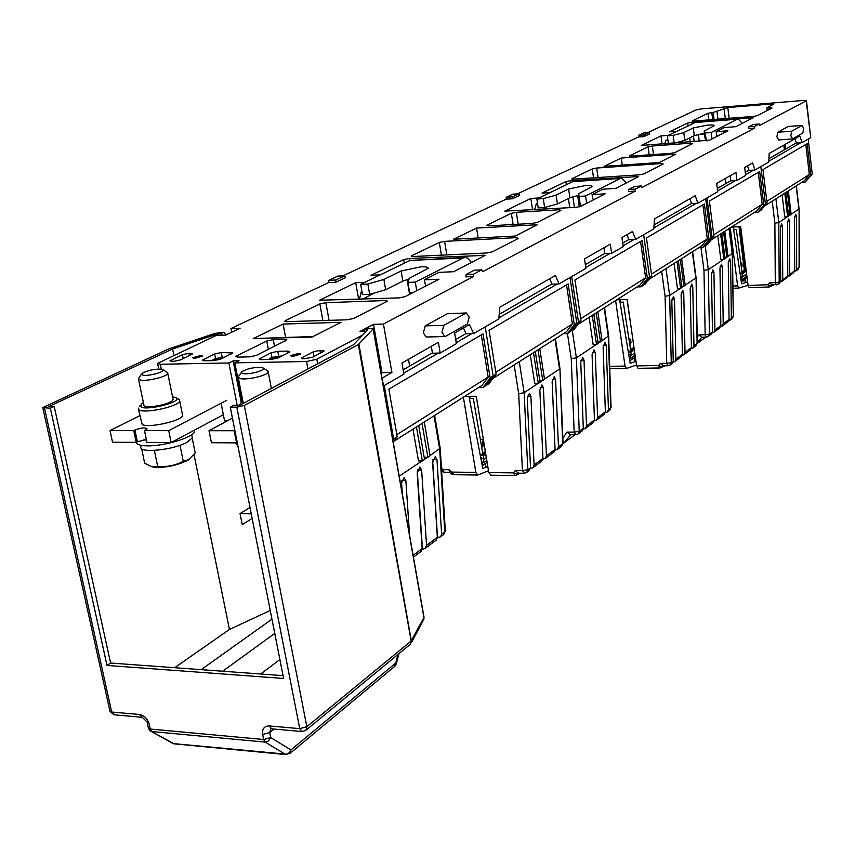 <?xml version="1.0" encoding="UTF-8"?>
<svg xmlns="http://www.w3.org/2000/svg" width="855" height="855" viewBox="0 0 855 855"><rect width="100%" height="100%" fill="white"/><g stroke="black" fill="none" stroke-linecap="round" stroke-linejoin="round"><path stroke-width="1.28" d="M707.769 140.69L706.305 140.797L705.289 132.931L704.146 131.018L714.246 125.706C714.117 125.012 711.841 124.83 707.406 125.14L693.277 127.929L683.776 132.578L673.131 135.389L667.349 135.838L668.396 143.619L674.178 143.191L673.131 135.389M704.435 133.23L694.281 135.614L684.802 140.348L683.776 132.578M742.247 123.398L738.303 118.973L737.47 119.187L711.189 132.482L712.023 138.927M738.089 118.995L695.575 122.372L667.349 135.838M699.305 141.46L698.375 134.321M705.289 132.931L711.189 132.482M706.305 140.797L705.151 138.82L704.146 131.018M684.802 140.348L674.178 143.191M583.024 205.221L580.321 205.382L578.728 193.679L592.216 186.561C592.184 185.663 589.822 185.353 585.13 185.61L568.628 188.966L556.103 195.1L543.278 198.627L536.855 199.023L538.201 207.893L544.624 207.509L543.278 198.627M578.888 195.25L569.911 197.708L557.428 203.95L556.103 195.1M626.459 182.895L621.478 178.15L620.228 178.481L585.579 195.998L586.648 203.362M621.243 178.171L572.807 181.613L536.855 199.023M579.316 206.835L577.649 195.474M579.006 196.404L585.579 195.998M557.428 203.95L544.624 207.509M412.73 292.741L409.695 292.859L407.91 282.407L409.246 278.367L428.152 268.32C428.27 267.155 425.865 266.653 420.949 266.824L401.113 270.992L383.884 279.435L367.853 284.042L360.671 284.33L362.488 294.644L369.67 294.366L367.853 284.042M409.043 278.997L402.844 281.135L385.669 289.706L383.884 279.435M471.554 262.517L467.567 258.082L465.569 257.451L463.057 257.964L415.295 282.107L416.748 290.679M464.864 257.451L409.994 260.444L360.671 284.33M407.91 282.407L415.295 282.107M385.669 289.706L369.67 294.366M251.263 513.876L240.041 513.577L250.002 507.453M252.161 518.429L242.232 524.628L240.041 513.577M136.212 442.366L133.743 430.621L110.049 430.589L112.529 442.249L136.212 442.366L137.366 441.768L134.908 430.022L133.743 430.621M146.365 439.598L137.366 441.768M226.725 400.322L168.702 430.663L171.15 442.537L146.953 442.42L144.495 430.631L147.092 428.868C145.414 427.308 141.353 427.692 134.908 430.022M168.702 430.663L144.495 430.631M223.358 414.739L171.15 442.537M133.893 431.348L135.058 430.749M110.049 430.589L139.771 415.669M385.007 395.427L385.894 394.903M236.568 442.869L211.42 442.74L209.015 430.717L234.185 430.749L236.568 442.869L237.23 442.495M234.185 430.749L234.858 430.386M232.442 418.095L209.015 430.717M725.318 178.513L725.948 183.483M741.531 263.287L742.076 265.99M742.055 266.055L741.221 266.172M745.271 276.731L745.849 282.513M745.934 271.313L745.133 270.779L744.534 271.805M746.789 275.171L745.71 277.031L746.917 276.176M746.137 270.062L745.133 270.779L746.009 269.015M740.024 273.108L742.14 273.002L736.315 229.546L733.654 229.696M740.975 264.323L741.36 263.34M733.547 228.958L733.857 226.992M739.436 226.703L745.378 269.453M741.98 271.826L744.331 270.191L738.977 226.725M744.331 270.191L744.085 271.505L744.887 272.05M740.387 275.599L742.343 276.913L742.418 273.824L740.141 273.921M742.418 273.824L746.265 271.078M741.082 280.312L744.673 277.768L744.331 279.5L741.274 281.68M746.618 273.889L742.343 276.913L741.007 279.788M744.673 277.768L746.672 274.305M743.006 273.365L744.085 271.505L742.129 272.884M292.731 356.417L300.864 354.098L298.566 353.404L290.444 355.723L292.731 356.417M200.583 355.488L202.624 356.118L194.47 358.416L192.439 357.796L200.583 355.488M241.27 402.62L233.126 360.863L228.884 362.969L160.323 364.262L157.577 363.396L216.4 335.352L225.602 335.107L240.127 328.235L230.989 328.502L328.694 282.577L328.897 280.29L335.855 280.002L335.652 282.289L345.644 277.565L344.736 275.812L337.81 276.112L328.897 280.29M231.705 332.21L230.989 328.502M328.694 282.577L335.652 282.289M335.855 280.002L344.736 275.812M342.908 275.898L506.16 199.162L506.299 197.227L512.551 196.832L512.412 198.777L519.701 195.325L519.028 193.786L512.808 194.181L506.299 197.227M506.16 199.162L512.412 198.777M512.551 196.832L519.028 193.786M517.382 193.893L638.386 137.024L638.482 135.347L644.125 134.908L644.029 136.586L649.576 133.968L649.063 132.578L643.441 133.017L638.482 135.347M638.386 137.024L644.029 136.586M644.125 134.908L649.063 132.578M312.641 357.262L303.771 358.811L301.601 358.149L302.403 357.465L313.187 351.865L319.909 350.39L324.13 350.988L312.641 357.262M237.914 357.101L235.916 356.492L236.792 355.808L266.771 341.027L273.269 339.627L284.854 339.328L286.895 339.916L256.415 355.391L249.692 356.856L237.914 357.101M517.051 239.133L516.815 237.626L518.504 238.385L492.362 251.819L486.858 252.984L413.189 256.511L411.234 256.126L411.779 255.709L411.907 256.489M441.415 255.153L439.32 242.467L411.779 255.709M439.32 242.467L444.6 241.367L446.834 254.897M516.815 237.626L444.6 241.367M559.501 211.174L559.298 209.774L560.998 210.416L537.421 222.386L532.28 223.444L488.483 225.88L486.944 225.186L487.051 225.848M513.107 224.512L511.365 213.323L486.944 225.186M511.365 213.323L516.335 212.297L518.183 224.224M559.298 209.774L516.335 212.297M661.556 164.865L661.385 163.561L663.181 164.032L643.965 173.907L639.369 174.837L571.963 179.229M661.385 163.561L596.705 168.04L598.073 177.594M593.552 177.904L592.259 168.937L596.705 168.04M592.259 168.937L571.888 178.727M691.096 144.367L690.936 143.148L692.7 143.544L675.087 152.489L670.737 153.366L629.846 156.176M649.212 154.915L648.111 146.846L629.793 155.749M648.111 146.846L652.333 146.013L653.498 154.605M690.936 143.148L652.333 146.013M385.498 302.2L385.21 300.554L387.336 301.056L386.706 301.58L353.66 318.434L347.365 319.791L286.767 321.651L284.811 321.127L285.57 320.54L285.773 321.63M322.859 320.54L319.834 303.952L285.57 320.54M319.834 303.952L325.851 302.67L329.068 320.358M385.21 300.554L325.851 302.67M279.606 357.187L269.378 358.726L271.976 357.401L271.099 352.773L259.236 359.004L261.299 359.645L271.313 359.442L278.099 357.956L289.011 352.388L289.813 351.726L287.718 351.095L277.779 351.309L271.099 352.773M282.182 355.872L271.976 357.401M213.023 360.596L212.874 359.848L215.535 358.544L214.637 353.991L202.411 360.158L204.334 360.767L214.017 360.575L220.74 359.111L232.838 352.933L221.263 352.559L214.637 353.991M212.874 359.848L222.3 358.352M215.535 358.544L224.94 357.048M173.725 361.366L180.405 359.923L192.749 353.799L188.998 353.265L182.404 354.686L169.985 360.821L173.725 361.366M714.085 119.55L713.177 112.443L727.808 107.559L771.937 103.915L773.722 104.192L766.871 107.751L768.848 107.89L769.051 109.611M770.398 108.927L770.259 107.773L772.054 108.072L757.338 115.639L753.394 116.419L692.347 121.164M708.827 119.978L707.972 113.309L692.304 120.833M707.972 113.309L711.809 112.55L712.717 119.668M770.259 107.773L768.848 107.89M713.177 112.443L711.809 112.55M604.068 166.362L659.376 162.514L675.813 154.124L621.286 158.036L604.068 166.362M474.301 270.201L466.082 274.498L473.606 274.177L481.782 269.87L474.301 270.201M473.606 274.177L473.424 276.55L465.9 276.87L466.082 274.498M628.746 189.511L635.425 189.083L641.325 185.984L634.688 186.411L628.746 189.511L628.628 191.509L635.308 191.093L482.626 271.698L481.782 269.87M635.425 189.083L635.308 191.093M748.734 126.818L754.719 126.358L759.176 124.018L753.212 124.477L748.734 126.818L748.649 128.549L754.634 128.09L641.934 187.587L641.325 185.984M754.719 126.358L754.634 128.09M810.711 137.463L806.201 100.858L759.635 125.439L759.176 124.018M730.202 175.735L730.854 180.886L736.946 180.501L745.645 175.446L744.652 167.484L752.624 162.931L755.008 170.006L768.773 162.001L769.179 153.483L799.788 136.009L802.15 142.593L796.454 143.009L794.936 138.788M755.008 170.006L749.023 170.401L747.484 165.87M381.939 378.038L383.639 385.915L403.902 374.137L401.978 363.044L438.369 342.289L440.165 353.051L456.388 343.625L454.636 333.001L469.384 324.579L473.691 333.568L498.871 318.926L499.705 307.276L555.461 275.449L559.117 283.892L585.889 268.331L584.499 258.883L610.31 244.156L611.624 253.369L623.22 246.625L621.927 237.519L632.518 231.481L635.65 239.4L653.851 228.819L654.417 218.976L695.201 195.71L697.915 203.201L717.74 191.67L716.682 183.44L735.941 172.454L736.946 180.501M386.3 402.823L387.197 402.288M341.017 322.335L311.99 337.073L253.198 338.601L283.101 324.066L341.017 322.335M285.581 337.265L283.101 324.066M253.198 338.601L313.026 336.549M233.126 360.863L239.047 360.757L234.804 362.862L242.403 401.893M228.884 362.969L237.156 405.27M307.918 368.986L306.539 361.505L234.804 362.862M306.539 361.505L316.82 359.239L317.654 363.803M362.702 335.01L316.82 359.239M382.26 378.028L391.9 372.491L382.003 372.652L373.517 324.344L359.955 331.451L366.229 331.28M382.003 372.652L381.084 373.165M391.9 372.491L383.446 324.056L373.517 324.344M431.315 346.307L432.48 353.211L440.165 353.051M473.691 333.568L466.157 333.76L463.389 327.999M559.117 283.892L552.031 284.17L549.669 278.762M603.961 247.779L604.816 253.679L611.624 253.369M635.65 239.4L628.97 239.731L626.95 234.655M697.915 203.201L691.588 203.565L689.835 198.766M443.809 325.349L441.939 332.403L444.878 336.539L445.637 336.314L467.407 323.938L469.181 317.055L466.349 312.962L443.809 325.349L425.245 325.873L423.343 332.894L426.314 337.009L444.878 336.539M465.644 313.165L447.325 313.742L466.349 312.962M447.325 313.742L425.245 325.873M792.596 138.884L802.834 133.049L803.657 128.549L802.182 125.396L791.687 131.189L790.843 135.774L792.596 138.884M801.947 125.461L788.577 126.487M788.15 126.519L777.74 132.236L791.687 131.189M778.659 139.899L776.874 136.811L777.74 132.236M810.476 137.751L802.15 142.593M473.424 276.55L383.446 324.056M806.201 100.858L803.422 100.441L701.549 108.884L695.895 109.985L647.577 132.696M668.386 135.336L660.968 135.902L641.282 145.457L709.618 140.167L727.894 130.772L716.084 131.681L724.164 127.577L735.888 126.668L753.223 117.68L691.652 122.265L691.877 123.964M716.084 131.681L717.035 136.351M660.968 135.902L662.091 144.228M664.666 144.035L665.885 140.209L667.915 140.06M676.829 131.243L669.465 131.82L687.719 123.045L691.652 122.265M785.788 148.952L785.232 144.324M227.184 420.927L224.576 420.927L221.402 404.875M539.077 197.954L530.848 198.456L504.781 211.121L575.96 207.327L580.93 206.301L605.19 193.829L592.045 194.651L602.722 189.233L615.76 188.399L638.621 176.547L570.499 180.672L570.777 182.596M592.045 194.651L593.22 199.985M530.848 198.456L532.59 209.892M534.567 209.774L536.406 203.447L537.517 203.372M544.753 207.476L543.299 209.261M550.182 192.567L542.017 193.091L565.903 181.602L570.499 180.672M622.269 165.101L621.286 158.036M453.46 239.272L515.202 236.044L537.368 224.737L476.577 228.082L453.46 239.272M478.159 237.979L476.577 228.082M364.893 282.289L355.701 282.663L319.556 300.244L399.21 297.882L405.249 296.589L439.032 279.232L424.251 279.841L438.989 272.36L453.631 271.719L485.127 255.378L409.139 258.467L409.513 260.679M424.251 279.841L425.737 286.062M355.701 282.663L358.662 299.357M359.367 299.336L361.697 290.155M374.308 293.019L362.488 299.218M380.165 274.893L371.049 275.289L403.656 259.61L409.139 258.467M724.784 231.256L728.033 256.628L724.933 257.505M726.857 257.419L723.587 232.015M697.22 337.105L699.005 334.893L701.517 337.244L706.454 337.127L708.517 336.346L709.447 334.134L705.161 334.743L703.986 270.394L700.961 247.458M697.317 343.347L704.595 338.003M705.567 337.148L704.723 337.907M720.69 326.674L722.293 326.033L723.223 323.853L729.069 319.492L727.84 321.886M729.069 319.492L728.246 262.709L729.646 258.659L730.587 261.128L731.378 317.761L733.109 316.478L731.88 318.862M728.888 320.561L730.459 319.92L731.378 317.761M732.457 253.315L728.011 256.479M721.802 233.148L725.072 258.605L723.886 259.407L720.605 233.907M723.886 259.407L720.851 259.535L717.762 235.713M726.579 257.43L725.061 258.456M723.608 259.418L708.314 269.635L703.986 270.394M767.02 202.763L759.475 211.249L765.385 203.8L760.822 166.618L765.385 203.8L757.829 212.297L761.11 210.202L767.02 202.763L762.959 169.621L807.152 143.683L810.807 175.061L805.121 182.158L801.808 182.361M713.765 234.815L762.179 204.281L758.257 172.379M762.179 204.281L757.028 210.79L711.157 239.902M712.097 237.508L713.957 236.322L707.812 244.177L705.931 245.374L712.097 237.508L706.946 197.943M713.957 236.322L709.383 201.053L759.657 171.556L763.75 204.837M705.289 245.396L705.931 245.374M717.334 188.463L730.833 180.672M745.261 172.336L748.948 170.209M753.512 170.102L745.56 174.719M735.428 180.597L717.644 190.922M757.829 212.297L754.345 212.489M705.161 245.556L708.314 269.635L709.447 334.134L712.482 331.868L711.242 334.305M712.482 331.868L711.499 274.038L712.952 269.891L713.936 272.392L714.898 330.073L720.861 325.616L719.953 268.32L721.385 264.216L722.347 266.707L723.223 323.853M712.322 332.916L713.957 332.264L714.898 330.073M720.861 325.616L719.621 328.031M732.906 286.019L737.619 285.848L738.784 288.071L748.061 285.303M772.118 284.929L769.553 282.813L775.293 282.61L774.876 223.198L772.193 201.16M769.008 286.97L749.236 287.697L748.082 285.463L767.982 284.736L769.222 286.97L771.263 285.965L767.982 284.736L769.553 282.813M785.798 192.525L788.631 216.133L787.615 216.807L784.772 216.956L782.111 194.865M787.615 216.807L784.783 193.166M788.331 190.911L791.153 214.445L790.148 215.118L787.327 191.552M790.148 215.118L788.524 215.204M775.923 198.798L778.798 222.535L787.359 216.817M788.609 215.984L789.892 215.129M791.132 214.295L798.912 209.101L796.165 185.941M794.466 271.634L799.094 267.22L799.072 208.844M787.541 276.806L794.701 270.49L793.536 272.724M780.487 282.075L787.776 275.673L787.508 222.642L788.716 218.944L789.518 221.285L789.764 274.177M794.701 270.49L794.498 217.918L795.695 214.252L796.475 216.582L796.668 269.036M774.876 223.198L778.798 222.535L779.183 282.086L780.711 280.942L780.38 227.462L781.62 223.721L782.432 226.083L782.742 279.425M787.776 275.673L786.589 277.918M780.711 280.942L779.525 283.208M805.816 144.463L809.322 174.548L804.373 180.736L764.327 206.151M766.839 201.342L809.322 174.548M749.236 287.697L769.105 286.981L773.893 284.95M747.644 281.979L741.584 283.774L733.259 227.024M742.322 280.932L745.635 280.814M737.619 285.848L730.213 227.804M731.292 227.12L740.654 226.639L748.082 285.463M796.39 142.828L768.934 158.677M768.805 161.221L800.729 142.7M808.178 139.098L812.25 174.153L805.121 182.158M810.807 175.061L812.25 174.153M597.837 311.84L602.08 340.824L600.499 341.882L597.902 341.936M600.499 341.882L596.245 312.845M593.851 314.362L598.126 343.464L596.544 344.533L593.146 344.608L589.127 317.365M596.544 344.533L592.259 315.377M608.632 335.919L602.048 340.653M600.189 341.893L598.105 343.283M596.234 344.533L576.377 357.807L571.247 358.758L567.453 333.578M605.297 412.644L607.456 411.96L608.439 409.534L611.058 407.397L608.653 336.079L604.517 307.597M562.836 437.781L567.303 432.106L570.296 434.703L575.778 434.714M563.039 442.612L564.653 442.409L574.966 434.714M594.407 420.767L596.619 420.072L597.602 417.625L605.372 411.832L603.128 347.301L604.987 342.502L606.238 345.196L608.439 409.534M605.372 411.832L604.047 414.515M649.533 277.084L643.099 285.42L649.533 277.084L643.655 234.74L649.533 277.084L647.374 278.452L640.929 286.799L645.269 284.042L651.692 275.716L649.533 277.084M580.716 318.712L645.621 277.79L640.555 241.452M645.621 277.79L640 285.068L577.927 324.473M578.472 322.036L580.983 320.454L574.282 329.282L571.76 330.885L578.472 322.036L571.696 276.582M580.983 320.454L574.955 279.938L642.094 240.544L647.374 278.452M570.873 330.906L571.76 330.885M585.344 264.644L604.774 253.433M622.718 243.077L628.885 239.518M633.972 239.486L623.103 245.791M609.925 253.443L585.761 267.465M640.929 286.799L637.05 286.949M572.284 330.554L576.377 357.807L579.241 431.337L583.292 428.312L581.966 431.038M583.292 428.312L580.769 362.413L582.715 357.486L584.029 360.212L586.509 425.908L594.46 419.976L592.077 354.772L593.979 349.898L595.262 352.613L597.602 417.625M583.249 429.071L585.525 428.376L586.509 425.908M594.46 419.976L593.135 422.68M424.283 422.007L430.076 455.801L427.874 457.275L424.155 457.243M427.874 457.275L422.06 423.417M437.322 538.052L438.027 537.528L437.076 532.964M422.124 549.412L425.512 548.119L426.538 545.33L437.343 537.261L435.954 540.296M437.343 537.261L432.63 462.566L435.238 456.688L436.969 459.637L441.618 534.076L444.792 531.703L443.403 534.728M432.683 460.973L437.215 532.857M438.027 537.528L440.592 536.833L441.618 534.076M440.197 448.202L430.033 455.587M418.704 425.544L424.55 459.498L422.327 460.984L416.46 426.976M422.327 460.984L418.49 460.941L412.997 429.167M392.37 437.3L393.247 436.745M427.521 457.275L424.508 459.285M421.975 460.984L399.21 476.192M391.045 429.787L391.932 429.231M387.059 407.108L388.042 407.108M403.154 369.82L432.427 352.923M455.704 339.478L466.039 333.514M471.8 333.61L456.228 342.652M438.241 353.094L403.72 373.133M493.143 376.018L486.142 385.455L493.143 376.018L485.213 326.866L493.143 376.018L490.15 377.91L483.15 387.358L489.124 383.553L496.114 374.137L493.143 376.018M396.838 434.671L488.152 377.087L481.322 334.893M488.152 377.087L482.049 385.338L393.888 441.298M393.471 438.006L392.68 439.096M393.225 442.206L397.201 436.713L388.865 389.143L483.032 333.888L490.15 377.91M392.851 440.058L393.642 438.968L384.258 385.562M397.201 436.713L393.642 438.968M483.15 387.358L478.779 387.411M401.754 490.695L401.284 483.759L404.041 477.667L405.869 480.66L409.545 534.995M401.465 481.333L402.32 493.912M422.915 548.814L421.857 544.261M417.283 470.977L422.092 544.09M413.125 555.333L422.146 548.6L417.176 473.018L419.858 467.033L421.633 470.004L426.538 545.33M422.146 548.6L420.756 551.678M659.857 367.949L638.044 368.323L636.612 365.897L658.66 365.545L660.359 363.418L666.74 363.311L665.094 296.29L661.663 271.324M609.668 366.325L625.026 366.079L626.469 368.494L636.483 365.021M664.912 365.801L660.071 367.981L662.539 366.838L658.66 365.545L660.071 367.981L638.044 368.323M663.459 365.684L660.359 363.418M678.325 260.743L681.927 287.451L680.612 288.338L677.449 288.445L674.061 263.458M680.612 288.338L677 261.587M681.627 258.648L685.208 285.26L683.893 286.136L680.313 259.482M683.893 286.136L681.756 286.211M665.981 268.577L669.657 295.477L680.323 288.349M681.905 287.291L683.615 286.147M685.186 285.1L695.82 277.993L692.336 251.851M691.278 348.605L692.999 347.953L693.95 345.709L697.092 343.357L696.056 277.597M682.29 355.295L684.064 354.643L685.015 352.378L691.417 347.6L690.156 350.08M673.12 362.135L674.937 361.473L675.888 359.185L682.429 354.312L681.114 294.58L682.675 290.251L683.733 292.805L685.015 352.378M691.417 347.6L690.199 288.434L691.738 284.159L692.764 286.703L693.95 345.709M665.094 296.29L669.657 295.477L671.25 362.648L673.248 361.163L671.827 300.853L673.43 296.471L674.499 299.047L675.888 359.185M682.429 354.312L681.157 356.813M673.248 361.163L671.977 363.685M653.893 227.922L696.333 203.287M691.513 203.362L654.064 224.983M651.467 274.102L707.32 238.876L701.934 245.759L648.763 279.51M702.874 204.879L707.32 238.876M651.692 275.716L646.455 237.979L704.349 204.014L708.977 239.486L702.799 247.373L699.123 247.544M708.977 239.486L710.847 238.289L704.68 246.165L702.799 247.373M705.685 198.681L710.847 238.289M635.949 361.28L630.178 363.279L619.629 299.71M625.026 366.079L615.611 300.554M616.786 299.806L627.164 299.453L636.612 365.897M453.481 474.696L450.938 473.67L451.686 472.088L475.84 472.398L477.699 475.027L488.483 470.763M524.147 473.253L518.472 473.178L515.287 470.496L522.426 470.581L518.696 393.738L514.144 364.967M490.973 475.124L488.782 472.559L513.438 472.879L515.244 475.53L518.173 474.226L513.438 472.879L515.287 470.496M535.305 351.533L540.071 382.271L538.287 383.468L534.738 383.51L530.25 354.74M538.287 383.468L533.499 352.677M539.783 348.68L544.517 379.299L542.743 380.486L537.998 349.823M542.743 380.486L539.804 380.528M519.263 361.718L524.147 392.712L537.966 383.478M540.039 382.078L542.423 380.496M544.485 379.107L559.565 369.039L555.002 339.029M555.013 450.115L557.46 449.377L558.465 446.844L562.686 443.692L559.939 368.387M542.893 459.167L545.426 458.387L546.431 455.833L555.055 449.388L553.709 452.188M530.474 468.455L533.093 467.61L534.097 465.035L542.936 458.44L539.847 390.083L541.963 384.889L543.395 387.689L546.431 455.833M543.021 459.082L542.936 458.547M555.055 449.388L552.138 381.768L554.2 376.66L555.6 379.438L558.465 446.844M530.666 468.305L530.495 467.215M518.696 393.738L524.147 392.712L527.813 469.726L530.517 467.706L527.257 398.601L529.427 393.321L530.88 396.143L534.097 465.035M542.936 458.44L541.578 461.262M530.517 467.706L529.16 470.56M498.946 317.857L557.342 283.967M551.924 283.935L499.192 314.373M495.815 372.256L572.39 323.97L566.523 331.708L492.929 378.434M566.534 284.886L572.39 323.97M496.114 374.137L489.071 330.34L568.158 283.935L574.261 324.708L567.538 333.578L563.424 333.685M574.261 324.708L576.794 323.105L570.071 331.964L567.538 333.578M569.996 277.576L576.794 323.105M450.874 473.606L449.388 472.216L449.132 469.694L453.93 474.621M480.596 457.019L483.812 459.349L482.263 463.773L482.669 465.473L487.104 462.32L487.756 466.477L482.786 468.444L468.946 396.325M475.84 472.398L463.389 397.18M464.682 396.357L476.278 396.26L488.782 472.559M222.353 335.192L220.793 333.717L223.86 332.274L215.236 333.332L168.446 349.022L42.782 407.589L50.338 408.22L107.003 665.414L283.614 678.475L230.294 407.194L236.824 407.151L244.306 405.473L306.827 726.686L411.159 641.047L358.33 344.576L244.306 405.473M394.625 666.44L395.78 663.01L396.303 663.961M151.324 731.474L173.127 743.572L286.927 754.238L289.61 752.443L290.946 749.931L395.78 663.01L397.97 654.47M148.481 728.342L150.095 730.779L174.11 743.829L285.998 754.591M398.922 653.68L396.357 663.736L394.935 666.184L290.123 753.308L285.495 754.377L265.189 742.108L268.534 740.943L270.725 737.587L290.946 749.931L289.845 753.554M358.33 344.576L373.272 328.748L367.468 328.245L364.625 329.741L363.525 331.355M260.657 674.007L279.906 659.568M364.625 329.741L367.768 329.656L353.532 344.715L239.753 405.249L233.885 405.291L230.294 407.194M173.907 355.327L172.614 348.958L48.959 406.446L54.207 406.414L50.338 408.22M54.207 406.414L110.594 663.031L107.003 665.414M110.594 663.031L283.058 675.642M174.666 667.712L229.45 629.451L194.032 454.657M229.45 629.451L270.255 610.47M218.207 335.31L217.907 333.803L172.614 348.958M223.86 332.274L226.436 334.711M217.907 333.803L220.793 333.717M389.955 423.599L390.842 423.054M628.596 353.756L631.043 355.456L630.947 352.078L628.329 352.121L630.937 352.025L634.303 349.663M630.947 352.078L623.242 302.104L620.046 302.243M634.752 352.837L631.043 355.456L629.494 359.153M629.526 359.389L635.062 354.975M634.602 355.787L634.838 361.665M630.071 362.659L630.274 363.247M630.562 351.02L634.207 348.99M632.679 350.807L633.833 348.733M635.575 358.587L634.763 359.164M634.271 356.791L635.308 356.77M628.671 338.388L630.798 339.692M630.231 339.841L630.573 343.486L630.039 339.916M628.179 351.234L630.584 351.159M630.392 349.834L633.972 347.333M619.982 301.826L620.698 299.678M631.45 329.624L627.014 299.464M480.457 440.101L481.664 439.31M484.154 444.354L483.278 445.391M483.043 441.084L483.663 441.308M484.133 444.205L483.289 445.38L482.412 444.75L482.829 441.191M480.136 454.614L482.936 454.614L473.307 398.323L469.342 398.387M482.273 446.962L484.24 444.878M470.581 396.314L469.31 398.206M486.324 457.585L483.812 459.349L483.417 455.63L480.328 455.608M483.417 455.63L485.726 453.941M486.816 460.546L481.835 463.463M485.843 467.236L485.255 463.634M742.119 265.99L741.841 263.094L742.119 265.99M630.958 342.898L630.637 339.617L630.958 342.898M482.327 444.557L483.46 444.824L483.535 440.817M178.064 398.89L179.518 399.787L179.71 401.038C178.845 406.371 144.976 413.831 139.141 409.93L138.179 408.059M182.361 414.087L182.639 415.466C181.805 420.949 148.011 428.462 142.165 424.422L138.478 409.449M143.383 402.598L141.214 403.998L141 406.948C147.017 410.817 181.239 402.181 176.632 398.013L172.518 396.688M143.939 405.548L144.516 405.986C148.129 408.359 168.317 404.543 172.293 400.749L172.945 398.761M242.938 401.594L240.715 403.047L239.603 405.259M166.757 372.107L167.794 373.485C167.174 376.681 146.739 381.597 140.327 380.069L138.371 378.434M142.967 375.195C148.332 376.435 165.304 371.861 163.038 369.798L161.606 369.178C154.328 368.911 147.829 370.29 142.101 373.314L142.967 375.195M192.215 438.049L195.239 453.011L188.56 459.691L183.259 461.326C175.275 465.473 166.757 467.193 157.694 466.477L151.527 466.68L144.655 463.175L141.609 448.586M157.694 466.477L154.36 450.435M183.259 461.326L179.988 445.305M189.692 458.975L187.694 460.364C175.638 466.007 163.946 468.198 152.607 466.937M191.948 436.018L192.3 437.803L187.245 442.195C173.234 450.286 137.356 453.62 141.032 446.545L140.765 445.263M194.619 430.044L194.651 431.444C193.69 437.268 164.545 446.246 147.413 445.85C140.391 445.733 136.64 444.579 136.169 442.366M146.451 439.994L143.501 439.908M136.693 438.519L135.101 437.097M134.93 436.285L135.817 434.361M237.722 444.995L235.243 442.858M267.155 370.557L268.246 372.032C267.722 375.345 247.555 380.176 240.533 378.658L238.118 376.82M243.173 373.624C249.051 374.885 265.83 370.322 263.393 368.152L261.662 367.447C254.127 367.148 247.576 368.516 241.986 371.551L241.42 372.823L243.173 373.624M694.281 135.614L693.277 127.929M694.709 122.586L737.47 119.187M698.385 134.417L704.52 133.946M569.911 197.708L568.628 188.966M572.807 181.613L620.228 178.481M402.844 281.135L401.113 270.992M409.994 260.444L463.057 257.964M409.652 366.068L408.498 359.335M745.378 278.762L747.088 277.554M740.676 273.899L741.937 273.012M302.649 358.758L302.403 357.465M320.422 353.179L319.909 350.39M322.282 352.207L321.94 350.336M314.041 356.524L313.187 351.865M236.792 355.808L237.049 357.08M268.363 349.417L266.771 341.027M273.269 339.627L274.53 346.328M285.164 341.006L284.854 339.328M276.336 358.63L276.079 357.251M269.528 359.485L269.378 358.726M288.05 352.869L287.718 351.095M260.337 359.613L260.091 358.32M278.655 355.947L277.779 351.309M219.735 359.528L219.511 358.405M203.586 360.746L203.33 359.453M222.161 357.112L221.263 352.559M231.192 353.991L230.871 352.346M171.203 361.398L170.947 360.105M183.194 358.587L182.404 354.686M189.468 355.605L188.998 353.265M191.189 354.782L190.879 353.222M772.076 105.037L771.937 103.915M727.808 107.559L729.165 118.353M725.318 118.663L724.014 108.296M717.014 111.684L717.976 119.24M690.22 142.133L689.664 137.922M688.072 125.803L687.719 123.045M693.458 136.031L694.217 141.834M751.374 118.706L751.235 117.52M784.388 149.753L783.843 145.115M569.761 207.69L568.404 198.467M566.373 184.733L565.903 181.602M572.85 196.629L574.432 207.412M636.719 177.626L636.537 176.29M505.187 210.8L505.284 211.399M320.251 299.71L320.422 300.693M409.577 294.366L407.055 279.542M404.276 263.222L403.656 259.61M483.235 256.511L482.99 254.961M160.323 364.262L161.317 369.136M699.005 334.893L705.161 334.743L706.454 337.127L711.552 334.07M701.816 337.233L697.327 342.77M728.353 261.224L730.587 261.128M729.037 228.552L732.243 253.646L733.323 316.104M711.606 272.489L713.936 272.392M720.06 266.803L722.347 266.707M738.677 288.06L732.938 288.263M772.044 285.014L771.263 285.965L773.326 284.971M771.819 285.025L778.285 284.138L776.415 284.854L775.293 282.61L779.183 282.086L778.285 284.138L779.813 282.984M797.929 269.432L799.254 266.995L799.072 208.909L796.347 185.834M787.594 221.392L789.518 221.285M794.584 216.689L796.475 216.582M780.465 226.18L782.432 226.083M799.254 266.942L798.207 269.218L795.781 271.046M609.412 410.496L610.727 407.835L608.322 336.464L604.154 307.821M607.456 411.96L609.743 410.25L611.047 407.226M567.303 432.106L574.175 432.117L575.821 434.714L577.948 434.051M570.734 434.703L564.011 442.997M582.308 430.792L578.247 433.816L579.241 431.337L574.175 432.117L571.247 358.758M603.299 345.26L606.238 345.196M580.951 360.265L584.029 360.212M592.259 352.677L595.262 352.613M432.951 459.595L436.969 459.637M434.019 415.819L439.684 449.142L444.792 531.703L445.305 530.656M401.647 480.596L405.869 480.66M417.518 469.951L421.633 470.004M631.076 349.353L631.898 350.09M663.352 365.833L662.539 366.838L664.463 365.812M663.02 365.833L668.14 365.758L670.299 364.946L668.14 365.758L666.74 363.311L671.25 362.648L670.299 364.946L672.287 363.45M695.842 345.826L697.338 343.037L696.056 277.704M681.232 292.891L683.733 292.805M690.316 286.788L692.764 286.703M671.955 299.132L674.499 299.047M697.327 342.93L696.152 345.591L692.999 347.953M441.543 469.673L449.132 469.694M441.33 466.189L442.281 469.609L444.173 472.227L449.463 472.291M518.985 473.189L518.173 474.226L519.958 473.2M524.842 473.018L524.222 473.253L522.426 470.581L527.813 469.726L526.808 472.313L529.512 470.293M561.35 446.47L563.071 443.189L559.95 368.591M540.061 387.721L543.395 387.689M552.341 379.481L555.6 379.438M527.471 396.175L530.88 396.143M526.488 472.559L524.222 473.253M563.06 442.976L561.692 446.214L557.46 449.377M147.423 723.48L148.353 727.755L150.224 729.037L263.693 739.522L262.677 734.488L269.72 732.564L270.725 737.587L263.693 739.522L265.189 742.108L151.795 731.549L150.224 729.037L149.176 724.164C147.52 718.681 144.292 715.453 139.472 714.491L149.176 724.164M44.513 408.252L111.674 712.044L139.472 714.491M42.857 407.942L109.878 710.836L114.346 714.823L141.652 717.249M274.102 729.048L269.72 732.564L270.768 728.898M301.772 731.506L271.666 728.834L269.154 725.938C264.206 726.055 262.047 728.909 262.677 734.488M305.652 730.459L302.21 731.549L299.742 728.642L236.824 407.151M269.154 725.938L299.742 728.642L306.827 726.686L305.962 730.202L410.272 644.339L411.159 641.047L423.92 617.567L373.154 328.94M358.918 344.159L411.597 642.287L423.097 620.741M423.952 616.904L423.834 619.362L424.016 617.267L373.272 328.748M410.592 643.965L409.93 644.617M271.954 619.148L201.203 669.657M222.685 671.228L274.754 633.395M629.782 360.917L634.271 357.721M482.68 453.097L485.287 451.269M481.258 455.608L482.68 454.614M482.915 454.454L485.512 452.626M741.413 267.583L742.258 265.734M741.862 263.094L740.676 262.068M767.213 110.562L766.882 107.783M802.129 125.396L788.385 126.455M792.35 138.948L778.403 139.974M810.722 137.505L806.447 100.633M784.666 149.593L784.11 144.965M158.731 369.029L157.662 363.813M704.894 337.778L697.306 343.443M705.632 337.148L705.022 337.672M728.139 321.662L722.293 326.033M729.272 228.403L732.457 253.379L733.323 316.19L732.19 318.626L730.459 319.92M719.931 327.807L713.957 332.264M738.784 288.071L732.938 288.274M788.876 276.208L793.814 272.51M781.844 281.466L786.878 277.704M575.105 434.714L563.06 443.467M604.389 414.258L596.619 420.072M593.477 422.434L585.525 428.376M436.328 540.029L425.512 548.119M440.24 448.522L445.327 530.987L443.766 534.45L440.592 536.833M434.639 415.434L440.24 448.469M421.12 551.4L413.446 557.139M626.469 368.494L609.754 368.751M684.064 354.643L690.466 349.845M674.937 361.473L681.478 356.578M692.603 251.68L696.066 277.683M477.614 475.027L453.567 474.696M545.426 458.387L554.051 451.932M533.093 467.61L541.931 460.995M555.419 338.762L559.961 368.558M520.342 473.2L515.244 475.53M515.159 475.53L490.62 475.198M441.64 471.276L444.076 472.216M110.006 711.403L113.811 714.769M172.528 743.455L173.597 743.764M629.665 344.993L631.225 342.342M483.47 440.175L481.6 439.31M741.2 266.001L741.862 266.119M741.264 262.977L741.841 263.094M742.92 259.653L744.139 260.155M742.45 256.137L743.679 256.757M629.718 342.887L630.605 343.069M179.71 401.038L182.639 415.466M176.632 398.013L179.518 399.787M140.07 405.623L139.397 406.574M239.571 404.639L239.122 405.259M167.794 373.485L173.138 399.713M163.038 369.798L167.698 372.684M141.46 374.223L139.173 377.483M138.553 379.353L144.025 405.644M187.694 460.364L188.56 459.691M192.3 437.803L191.68 434.703M194.651 431.444L194.384 430.161M268.246 372.032L271.377 388.427M263.393 368.152L268.107 371.166M241.345 372.449L238.951 375.794M238.299 377.75L243.29 403.368"/></g></svg>
